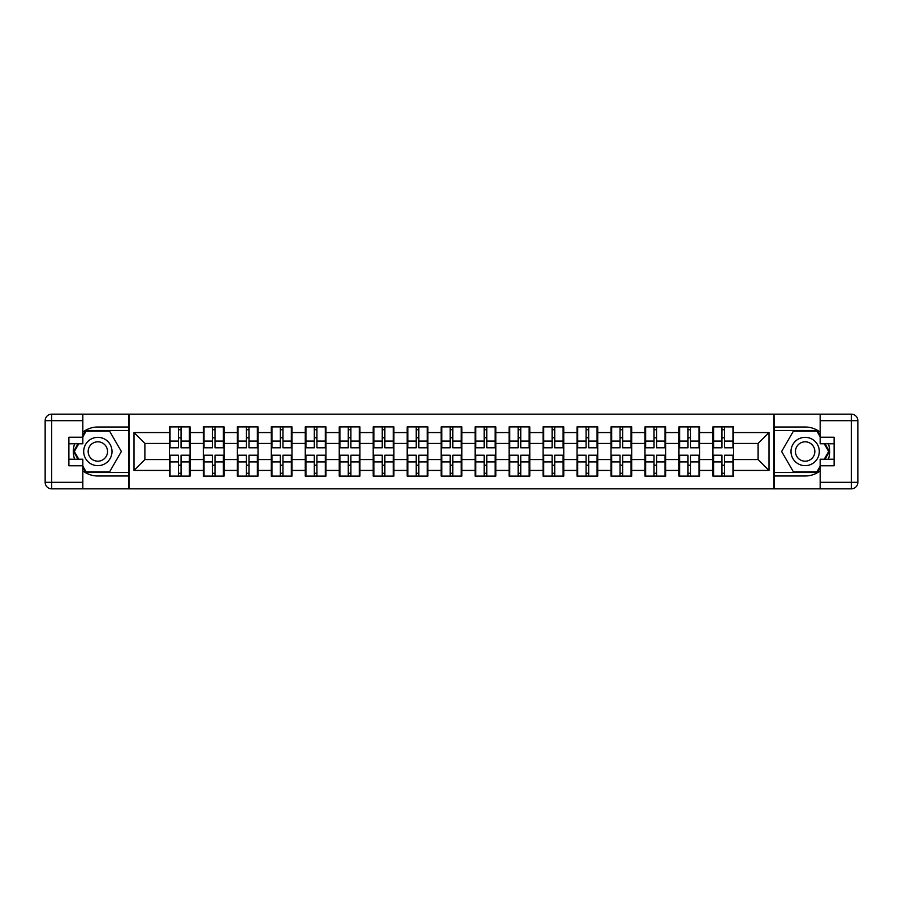 <?xml version="1.0" encoding="UTF-8"?>
<svg xmlns="http://www.w3.org/2000/svg" width="903" height="903" viewBox="0 0 903 903"><rect width="100%" height="100%" fill="white"/><g stroke="black" fill="none" stroke-linecap="round" stroke-linejoin="round"><path stroke-width="1.35" d="M82.828 470.847A24.494 24.494 0 0 0 97.851 475.994L128.768 475.994L128.768 488.85L774.232 488.85L774.232 475.994L805.149 475.994A24.494 24.494 0 0 0 820.172 470.847M733.62 465.327L732.965 465.327M713.584 465.327L712.93 465.327M712.93 437.673L713.584 437.673M732.965 437.673L733.62 437.673M733.62 434.84L732.965 434.84M713.584 434.84L712.93 434.84M712.93 468.16L713.584 468.16M732.965 468.16L733.62 468.16M699.644 465.327L698.99 465.327M679.609 465.327L678.954 465.327M678.954 437.673L679.609 437.673M698.99 437.673L699.644 437.673M699.644 434.84L698.99 434.84M679.609 434.84L678.954 434.84M678.954 468.16L679.609 468.16M698.99 468.16L699.644 468.16M665.669 465.327L665.014 465.327M645.634 465.327L644.979 465.327M644.979 437.673L645.634 437.673M665.014 437.673L665.669 437.673M665.669 434.84L665.014 434.84M645.634 434.84L644.979 434.84M644.979 468.16L645.634 468.16M665.014 468.16L665.669 468.16M631.705 465.327L631.05 465.327M611.67 465.327L611.015 465.327M611.015 437.673L611.67 437.673M631.05 437.673L631.705 437.673M631.705 434.84L631.05 434.84M611.67 434.84L611.015 434.84M611.015 468.16L611.67 468.16M631.05 468.16L631.705 468.16M597.73 465.327L597.075 465.327M577.694 465.327L577.04 465.327M577.04 437.673L577.694 437.673M597.075 437.673L597.73 437.673M597.73 434.84L597.075 434.84M577.694 434.84L577.04 434.84M577.04 468.16L577.694 468.16M597.075 468.16L597.73 468.16M563.754 465.327L563.1 465.327M543.719 465.327L543.075 465.327M543.075 437.673L543.719 437.673M563.1 437.673L563.754 437.673M563.754 434.84L563.1 434.84M543.719 434.84L543.075 434.84M543.075 468.16L543.719 468.16M563.1 468.16L563.754 468.16M529.79 465.327L529.135 465.327M509.755 465.327L509.1 465.327M509.1 437.673L509.755 437.673M529.135 437.673L529.79 437.673M529.79 434.84L529.135 434.84M509.755 434.84L509.1 434.84M509.1 468.16L509.755 468.16M529.135 468.16L529.79 468.16M495.815 465.327L495.16 465.327M475.779 465.327L475.125 465.327M475.125 437.673L475.779 437.673M495.16 437.673L495.815 437.673M495.815 434.84L495.16 434.84M475.779 434.84L475.125 434.84M475.125 468.16L475.779 468.16M495.16 468.16L495.815 468.16M461.839 465.327L461.196 465.327M441.804 465.327L441.161 465.327M441.161 437.673L441.804 437.673M461.196 437.673L461.839 437.673M461.839 434.84L461.196 434.84M441.804 434.84L441.161 434.84M441.161 468.16L441.804 468.16M461.196 468.16L461.839 468.16M427.875 465.327L427.221 465.327M407.84 465.327L407.185 465.327M407.185 437.673L407.84 437.673M427.221 437.673L427.875 437.673M427.875 434.84L427.221 434.84M407.84 434.84L407.185 434.84M407.185 468.16L407.84 468.16M427.221 468.16L427.875 468.16M393.9 465.327L393.245 465.327M373.865 465.327L373.21 465.327M373.21 437.673L373.865 437.673M393.245 437.673L393.9 437.673M393.9 434.84L393.245 434.84M373.865 434.84L373.21 434.84M373.21 468.16L373.865 468.16M393.245 468.16L393.9 468.16M359.925 465.327L359.281 465.327M339.9 465.327L339.246 465.327M339.246 437.673L339.9 437.673M359.281 437.673L359.925 437.673M359.925 434.84L359.281 434.84M339.9 434.84L339.246 434.84M339.246 468.16L339.9 468.16M359.281 468.16L359.925 468.16M325.96 465.327L325.306 465.327M305.925 465.327L305.27 465.327M305.27 437.673L305.925 437.673M325.306 437.673L325.96 437.673M325.96 434.84L325.306 434.84M305.925 434.84L305.27 434.84M305.27 468.16L305.925 468.16M325.306 468.16L325.96 468.16M291.985 465.327L291.33 465.327M271.95 465.327L271.295 465.327M271.295 437.673L271.95 437.673M291.33 437.673L291.985 437.673M291.985 434.84L291.33 434.84M271.95 434.84L271.295 434.84M271.295 468.16L271.95 468.16M291.33 468.16L291.985 468.16M258.021 465.327L257.366 465.327M237.986 465.327L237.331 465.327M237.331 437.673L237.986 437.673M257.366 437.673L258.021 437.673M258.021 434.84L257.366 434.84M237.986 434.84L237.331 434.84M237.331 468.16L237.986 468.16M257.366 468.16L258.021 468.16M224.046 465.327L223.391 465.327M204.01 465.327L203.356 465.327M203.356 437.673L204.01 437.673M223.391 437.673L224.046 437.673M224.046 434.84L223.391 434.84M204.01 434.84L203.356 434.84M203.356 468.16L204.01 468.16M223.391 468.16L224.046 468.16M820.172 432.153A24.494 24.494 0 0 0 805.149 427.006L774.232 427.006L774.006 414.15L774.006 488.85M774.006 414.15L128.768 414.15L128.768 427.006L97.851 427.006A24.494 24.494 0 0 0 82.828 432.153M128.994 488.85L128.994 414.15M758.114 459.559L758.114 443.441L733.62 443.441L733.62 459.559L758.114 459.559L769.006 470.44L769.006 432.56L733.62 432.56L733.62 426.893L712.93 426.893L712.93 443.441L699.644 443.441L699.644 459.559L712.93 459.559L712.93 443.441M769.006 470.44L733.62 470.44L733.62 476.107L712.93 476.107L712.93 470.44L699.644 470.44L699.644 476.107L678.954 476.107L678.954 470.44L665.669 470.44L665.669 476.107L644.979 476.107L644.979 470.44L631.705 470.44L631.705 476.107L611.015 476.107L611.015 470.44L597.73 470.44L597.73 476.107L577.04 476.107L577.04 470.44L563.754 470.44L563.754 476.107L543.075 476.107L543.075 470.44L529.79 470.44L529.79 476.107L509.1 476.107L509.1 470.44L495.815 470.44L495.815 476.107L475.125 476.107L475.125 470.44L461.839 470.44L461.839 476.107L441.161 476.107L441.161 470.44L427.875 470.44L427.875 476.107L407.185 476.107L407.185 470.44L393.9 470.44L393.9 476.107L373.21 476.107L373.21 470.44L359.925 470.44L359.925 476.107L339.246 476.107L339.246 470.44L325.96 470.44L325.96 476.107L305.27 476.107L305.27 470.44L291.985 470.44L291.985 476.107L271.295 476.107L271.295 470.44L258.021 470.44L258.021 476.107L237.331 476.107L237.331 470.44L224.046 470.44L224.046 476.107L203.356 476.107L203.356 470.44L190.07 470.44L190.07 476.107L169.38 476.107L169.38 470.44L133.994 470.44L133.994 432.56L169.38 432.56L169.38 443.441L144.886 443.441L144.886 459.559L169.38 459.559L169.38 443.441M712.93 432.56L699.644 432.56L699.644 426.893L678.954 426.893L678.954 432.56L665.669 432.56L665.669 426.893L644.979 426.893L644.979 432.56L631.705 432.56L631.705 426.893L611.015 426.893L611.015 432.56L597.73 432.56L597.73 426.893L577.04 426.893L577.04 432.56L563.754 432.56L563.754 426.893L543.075 426.893L543.075 432.56L529.79 432.56L529.79 426.893L509.1 426.893L509.1 432.56L495.815 432.56L495.815 426.893L475.125 426.893L475.125 432.56L461.839 432.56L461.839 426.893L441.161 426.893L441.161 432.56L427.875 432.56L427.875 426.893L407.185 426.893L407.185 432.56L393.9 432.56L393.9 426.893L373.21 426.893L373.21 432.56L359.925 432.56L359.925 426.893L339.246 426.893L339.246 432.56L325.96 432.56L325.96 426.893L305.27 426.893L305.27 432.56L291.985 432.56L291.985 426.893L271.295 426.893L271.295 432.56L258.021 432.56L258.021 426.893L237.331 426.893L237.331 432.56L224.046 432.56L224.046 426.893L203.356 426.893L203.356 432.56L190.07 432.56L190.07 426.893L169.38 426.893L169.38 432.56M712.93 459.559L712.93 470.44M699.644 459.559L699.644 470.44M699.644 432.56L699.644 443.441M665.669 459.559L678.954 459.559L678.954 443.441L665.669 443.441L665.669 470.44M678.954 459.559L678.954 470.44M678.954 432.56L678.954 443.441M665.669 432.56L665.669 443.441M631.705 459.559L644.979 459.559L644.979 443.441L631.705 443.441L631.705 470.44M644.979 459.559L644.979 470.44M644.979 432.56L644.979 443.441M631.705 432.56L631.705 443.441M597.73 459.559L611.015 459.559L611.015 443.441L597.73 443.441L597.73 470.44M611.015 459.559L611.015 470.44M611.015 432.56L611.015 443.441M597.73 432.56L597.73 443.441M563.754 459.559L577.04 459.559L577.04 443.441L563.754 443.441L563.754 470.44M577.04 459.559L577.04 470.44M577.04 432.56L577.04 443.441M563.754 432.56L563.754 443.441M529.79 459.559L543.075 459.559L543.075 443.441L529.79 443.441L529.79 470.44M543.075 459.559L543.075 470.44M543.075 432.56L543.075 443.441M529.79 432.56L529.79 443.441M495.815 459.559L509.1 459.559L509.1 443.441L495.815 443.441L495.815 470.44M509.1 459.559L509.1 470.44M509.1 432.56L509.1 443.441M495.815 432.56L495.815 443.441M461.839 459.559L475.125 459.559L475.125 443.441L461.839 443.441L461.839 470.44M475.125 459.559L475.125 470.44M475.125 432.56L475.125 443.441M461.839 432.56L461.839 443.441M427.875 459.559L441.161 459.559L441.161 443.441L427.875 443.441L427.875 470.44M441.161 459.559L441.161 470.44M441.161 432.56L441.161 443.441M427.875 432.56L427.875 443.441M393.9 459.559L407.185 459.559L407.185 443.441L393.9 443.441L393.9 470.44M407.185 459.559L407.185 470.44M407.185 432.56L407.185 443.441M393.9 432.56L393.9 443.441M359.925 459.559L373.21 459.559L373.21 443.441L359.925 443.441L359.925 470.44M373.21 459.559L373.21 470.44M373.21 432.56L373.21 443.441M359.925 432.56L359.925 443.441M325.96 459.559L339.246 459.559L339.246 443.441L325.96 443.441L325.96 470.44M339.246 459.559L339.246 470.44M339.246 432.56L339.246 443.441M325.96 432.56L325.96 443.441M291.985 459.559L305.27 459.559L305.27 443.441L291.985 443.441L291.985 470.44M305.27 459.559L305.27 470.44M305.27 432.56L305.27 443.441M291.985 432.56L291.985 443.441M258.021 459.559L271.295 459.559L271.295 443.441L258.021 443.441L258.021 470.44M271.295 459.559L271.295 470.44M271.295 432.56L271.295 443.441M258.021 432.56L258.021 443.441M224.046 459.559L237.331 459.559L237.331 443.441L224.046 443.441L224.046 470.44M237.331 459.559L237.331 470.44M237.331 432.56L237.331 443.441M224.046 432.56L224.046 443.441M190.07 459.559L203.356 459.559L203.356 443.441L190.07 443.441L190.07 470.44M203.356 459.559L203.356 470.44M203.356 432.56L203.356 443.441M190.07 432.56L190.07 443.441M190.07 465.327L189.416 465.327M170.035 465.327L169.38 465.327M169.38 437.673L170.035 437.673M189.416 437.673L190.07 437.673M190.07 434.84L189.416 434.84M170.035 434.84L169.38 434.84M169.38 468.16L170.035 468.16M189.416 468.16L190.07 468.16M169.38 459.559L169.38 470.44M144.886 459.559L133.994 470.44M133.994 432.56L144.886 443.441M733.62 459.559L733.62 470.44M733.62 432.56L733.62 443.441M769.006 432.56L758.114 443.441M189.416 426.893L189.416 447.798L181.04 447.798L181.04 426.893M178.422 426.893L178.422 447.798L170.035 447.798L170.035 426.893M178.422 429.726L181.04 429.726M181.04 437.786L178.422 437.786M170.035 476.107L170.035 455.202L178.422 455.202L178.422 476.107M181.04 476.107L181.04 455.202L189.416 455.202L189.416 476.107M181.04 473.274L178.422 473.274M178.422 465.214L181.04 465.214M90.774 439.242A14.155 14.155 0 0 0 85.593 458.577A14.155 14.155 0 0 0 104.929 463.758A14.155 14.155 0 0 0 110.11 444.423A14.155 14.155 0 0 0 90.774 439.242M93.009 443.102A9.696 9.696 0 0 0 89.453 456.342A9.696 9.696 0 0 0 102.694 459.898A9.696 9.696 0 0 0 106.238 446.658A9.696 9.696 0 0 0 93.009 443.102M82.828 436.804L86.09 431.137L109.602 431.137L121.363 451.5L109.602 471.863L86.09 471.863L82.828 466.196M78.798 459.232L74.339 451.5L78.798 443.768M812.226 439.242A14.155 14.155 0 0 0 792.89 444.423A14.155 14.155 0 0 0 798.071 463.758A14.155 14.155 0 0 0 817.407 458.577A14.155 14.155 0 0 0 812.226 439.242M809.991 443.102A9.696 9.696 0 0 0 796.762 446.658A9.696 9.696 0 0 0 800.306 459.898A9.696 9.696 0 0 0 813.547 456.342A9.696 9.696 0 0 0 809.991 443.102M820.172 466.196L816.91 471.863L793.398 471.863L781.637 451.5L793.398 431.137L816.91 431.137L820.172 436.804M824.202 443.768L828.661 451.5L824.202 459.232M74.599 443.768A24.494 24.494 0 0 0 74.599 459.232M128.768 414.15L82.828 414.15L82.828 443.768L68.888 443.768M128.768 488.85L51.685 488.85A6.535 6.535 0 0 1 45.15 482.315L45.15 420.685A6.535 6.535 0 0 1 51.685 414.15L82.828 414.15M128.768 475.994L128.768 427.006M68.888 459.232L82.828 459.232L82.828 488.85M82.828 437.233L68.888 437.233L68.888 465.767L82.828 465.767M128.768 430.483L85.717 430.483L82.828 435.494M82.828 467.506L85.717 472.517L128.768 472.517M78.042 443.768L73.583 451.5L78.042 459.232M828.401 459.232A24.494 24.494 0 0 0 828.401 443.768M774.232 488.85L820.172 488.85L820.172 459.232L834.112 459.232M774.232 414.15L851.315 414.15A6.535 6.535 0 0 1 857.85 420.685L857.85 482.315A6.535 6.535 0 0 1 851.315 488.85L820.172 488.85M774.232 427.006L774.232 475.994M834.112 443.768L820.172 443.768L820.172 414.15M820.172 465.767L834.112 465.767L834.112 437.233L820.172 437.233M774.232 472.517L817.283 472.517L820.172 467.506M820.172 435.494L817.283 430.483L774.232 430.483M824.958 459.232L829.417 451.5L824.958 443.768M223.391 426.893L223.391 447.798L215.004 447.798L215.004 426.893M212.397 426.893L212.397 447.798L204.01 447.798L204.01 426.893M212.397 429.726L215.004 429.726M215.004 437.786L212.397 437.786M257.366 426.893L257.366 447.798L248.98 447.798L248.98 426.893M246.361 426.893L246.361 447.798L237.986 447.798L237.986 426.893M246.361 429.726L248.98 429.726M248.98 437.786L246.361 437.786M291.33 426.893L291.33 447.798L282.955 447.798L282.955 426.893M280.336 426.893L280.336 447.798L271.95 447.798L271.95 426.893M280.336 429.726L282.955 429.726M282.955 437.786L280.336 437.786M325.306 426.893L325.306 447.798L316.919 447.798L316.919 426.893M314.312 426.893L314.312 447.798L305.925 447.798L305.925 426.893M314.312 429.726L316.919 429.726M316.919 437.786L314.312 437.786M359.281 426.893L359.281 447.798L350.895 447.798L350.895 426.893M348.276 426.893L348.276 447.798L339.9 447.798L339.9 426.893M348.276 429.726L350.895 429.726M350.895 437.786L348.276 437.786M204.01 476.107L204.01 455.202L212.397 455.202L212.397 476.107M215.004 476.107L215.004 455.202L223.391 455.202L223.391 476.107M215.004 473.274L212.397 473.274M212.397 465.214L215.004 465.214M237.986 476.107L237.986 455.202L246.361 455.202L246.361 476.107M248.98 476.107L248.98 455.202L257.366 455.202L257.366 476.107M248.98 473.274L246.361 473.274M246.361 465.214L248.98 465.214M271.95 476.107L271.95 455.202L280.336 455.202L280.336 476.107M282.955 476.107L282.955 455.202L291.33 455.202L291.33 476.107M282.955 473.274L280.336 473.274M280.336 465.214L282.955 465.214M305.925 476.107L305.925 455.202L314.312 455.202L314.312 476.107M316.919 476.107L316.919 455.202L325.306 455.202L325.306 476.107M316.919 473.274L314.312 473.274M314.312 465.214L316.919 465.214M339.9 476.107L339.9 455.202L348.276 455.202L348.276 476.107M350.895 476.107L350.895 455.202L359.281 455.202L359.281 476.107M350.895 473.274L348.276 473.274M348.276 465.214L350.895 465.214M393.245 426.893L393.245 447.798L384.859 447.798L384.859 426.893M382.251 426.893L382.251 447.798L373.865 447.798L373.865 426.893M382.251 429.726L384.859 429.726M384.859 437.786L382.251 437.786M373.865 476.107L373.865 455.202L382.251 455.202L382.251 476.107M384.859 476.107L384.859 455.202L393.245 455.202L393.245 476.107M384.859 473.274L382.251 473.274M382.251 465.214L384.859 465.214M427.221 426.893L427.221 447.798L418.834 447.798L418.834 426.893M416.227 426.893L416.227 447.798L407.84 447.798L407.84 426.893M416.227 429.726L418.834 429.726M418.834 437.786L416.227 437.786M407.84 476.107L407.84 455.202L416.227 455.202L416.227 476.107M418.834 476.107L418.834 455.202L427.221 455.202L427.221 476.107M418.834 473.274L416.227 473.274M416.227 465.214L418.834 465.214M461.196 426.893L461.196 447.798L452.809 447.798L452.809 426.893M450.191 426.893L450.191 447.798L441.804 447.798L441.804 426.893M450.191 429.726L452.809 429.726M452.809 437.786L450.191 437.786M441.804 476.107L441.804 455.202L450.191 455.202L450.191 476.107M452.809 476.107L452.809 455.202L461.196 455.202L461.196 476.107M452.809 473.274L450.191 473.274M450.191 465.214L452.809 465.214M495.16 426.893L495.16 447.798L486.773 447.798L486.773 426.893M484.166 426.893L484.166 447.798L475.779 447.798L475.779 426.893M484.166 429.726L486.773 429.726M486.773 437.786L484.166 437.786M475.779 476.107L475.779 455.202L484.166 455.202L484.166 476.107M486.773 476.107L486.773 455.202L495.16 455.202L495.16 476.107M486.773 473.274L484.166 473.274M484.166 465.214L486.773 465.214M529.135 426.893L529.135 447.798L520.749 447.798L520.749 426.893M518.141 426.893L518.141 447.798L509.755 447.798L509.755 426.893M518.141 429.726L520.749 429.726M520.749 437.786L518.141 437.786M509.755 476.107L509.755 455.202L518.141 455.202L518.141 476.107M520.749 476.107L520.749 455.202L529.135 455.202L529.135 476.107M520.749 473.274L518.141 473.274M518.141 465.214L520.749 465.214M563.1 426.893L563.1 447.798L554.724 447.798L554.724 426.893M552.105 426.893L552.105 447.798L543.719 447.798L543.719 426.893M552.105 429.726L554.724 429.726M554.724 437.786L552.105 437.786M543.719 476.107L543.719 455.202L552.105 455.202L552.105 476.107M554.724 476.107L554.724 455.202L563.1 455.202L563.1 476.107M554.724 473.274L552.105 473.274M552.105 465.214L554.724 465.214M597.075 426.893L597.075 447.798L588.688 447.798L588.688 426.893M586.081 426.893L586.081 447.798L577.694 447.798L577.694 426.893M586.081 429.726L588.688 429.726M588.688 437.786L586.081 437.786M577.694 476.107L577.694 455.202L586.081 455.202L586.081 476.107M588.688 476.107L588.688 455.202L597.075 455.202L597.075 476.107M588.688 473.274L586.081 473.274M586.081 465.214L588.688 465.214M631.05 426.893L631.05 447.798L622.664 447.798L622.664 426.893M620.045 426.893L620.045 447.798L611.67 447.798L611.67 426.893M620.045 429.726L622.664 429.726M622.664 437.786L620.045 437.786M611.67 476.107L611.67 455.202L620.045 455.202L620.045 476.107M622.664 476.107L622.664 455.202L631.05 455.202L631.05 476.107M622.664 473.274L620.045 473.274M620.045 465.214L622.664 465.214M665.014 426.893L665.014 447.798L656.639 447.798L656.639 426.893M654.02 426.893L654.02 447.798L645.634 447.798L645.634 426.893M654.02 429.726L656.639 429.726M656.639 437.786L654.02 437.786M645.634 476.107L645.634 455.202L654.02 455.202L654.02 476.107M656.639 476.107L656.639 455.202L665.014 455.202L665.014 476.107M656.639 473.274L654.02 473.274M654.02 465.214L656.639 465.214M698.99 426.893L698.99 447.798L690.603 447.798L690.603 426.893M687.996 426.893L687.996 447.798L679.609 447.798L679.609 426.893M687.996 429.726L690.603 429.726M690.603 437.786L687.996 437.786M679.609 476.107L679.609 455.202L687.996 455.202L687.996 476.107M690.603 476.107L690.603 455.202L698.99 455.202L698.99 476.107M690.603 473.274L687.996 473.274M687.996 465.214L690.603 465.214M732.965 426.893L732.965 447.798L724.578 447.798L724.578 426.893M721.96 426.893L721.96 447.798L713.584 447.798L713.584 426.893M721.96 429.726L724.578 429.726M724.578 437.786L721.96 437.786M713.584 476.107L713.584 455.202L721.96 455.202L721.96 476.107M724.578 476.107L724.578 455.202L732.965 455.202L732.965 476.107M724.578 473.274L721.96 473.274M721.96 465.214L724.578 465.214M178.422 441.082L170.035 441.082M178.422 447.516L170.035 447.516M189.416 441.082L181.04 441.082M189.416 447.516L181.04 447.516M181.04 461.918L189.416 461.918M181.04 455.484L189.416 455.484M170.035 461.918L178.422 461.918M170.035 455.484L178.422 455.484M82.828 420.685L51.685 420.685L51.685 482.315L82.828 482.315M45.15 420.685L51.685 420.685L51.685 414.15M51.685 488.85L51.685 482.315L45.15 482.315M820.172 482.315L851.315 482.315L851.315 420.685L820.172 420.685M857.85 482.315L851.315 482.315L851.315 488.85M851.315 414.15L851.315 420.685L857.85 420.685M212.397 441.082L204.01 441.082M212.397 447.516L204.01 447.516M223.391 441.082L215.004 441.082M223.391 447.516L215.004 447.516M246.361 441.082L237.986 441.082M246.361 447.516L237.986 447.516M257.366 441.082L248.98 441.082M257.366 447.516L248.98 447.516M280.336 441.082L271.95 441.082M280.336 447.516L271.95 447.516M291.33 441.082L282.955 441.082M291.33 447.516L282.955 447.516M314.312 441.082L305.925 441.082M314.312 447.516L305.925 447.516M325.306 441.082L316.919 441.082M325.306 447.516L316.919 447.516M348.276 441.082L339.9 441.082M348.276 447.516L339.9 447.516M359.281 441.082L350.895 441.082M359.281 447.516L350.895 447.516M215.004 461.918L223.391 461.918M215.004 455.484L223.391 455.484M204.01 461.918L212.397 461.918M204.01 455.484L212.397 455.484M248.98 461.918L257.366 461.918M248.98 455.484L257.366 455.484M237.986 461.918L246.361 461.918M237.986 455.484L246.361 455.484M282.955 461.918L291.33 461.918M282.955 455.484L291.33 455.484M271.95 461.918L280.336 461.918M271.95 455.484L280.336 455.484M316.919 461.918L325.306 461.918M316.919 455.484L325.306 455.484M305.925 461.918L314.312 461.918M305.925 455.484L314.312 455.484M350.895 461.918L359.281 461.918M350.895 455.484L359.281 455.484M339.9 461.918L348.276 461.918M339.9 455.484L348.276 455.484M382.251 441.082L373.865 441.082M382.251 447.516L373.865 447.516M393.245 441.082L384.859 441.082M393.245 447.516L384.859 447.516M384.859 461.918L393.245 461.918M384.859 455.484L393.245 455.484M373.865 461.918L382.251 461.918M373.865 455.484L382.251 455.484M416.227 441.082L407.84 441.082M416.227 447.516L407.84 447.516M427.221 441.082L418.834 441.082M427.221 447.516L418.834 447.516M418.834 461.918L427.221 461.918M418.834 455.484L427.221 455.484M407.84 461.918L416.227 461.918M407.84 455.484L416.227 455.484M450.191 441.082L441.804 441.082M450.191 447.516L441.804 447.516M461.196 441.082L452.809 441.082M461.196 447.516L452.809 447.516M452.809 461.918L461.196 461.918M452.809 455.484L461.196 455.484M441.804 461.918L450.191 461.918M441.804 455.484L450.191 455.484M484.166 441.082L475.779 441.082M484.166 447.516L475.779 447.516M495.16 441.082L486.773 441.082M495.16 447.516L486.773 447.516M486.773 461.918L495.16 461.918M486.773 455.484L495.16 455.484M475.779 461.918L484.166 461.918M475.779 455.484L484.166 455.484M518.141 441.082L509.755 441.082M518.141 447.516L509.755 447.516M529.135 441.082L520.749 441.082M529.135 447.516L520.749 447.516M520.749 461.918L529.135 461.918M520.749 455.484L529.135 455.484M509.755 461.918L518.141 461.918M509.755 455.484L518.141 455.484M552.105 441.082L543.719 441.082M552.105 447.516L543.719 447.516M563.1 441.082L554.724 441.082M563.1 447.516L554.724 447.516M554.724 461.918L563.1 461.918M554.724 455.484L563.1 455.484M543.719 461.918L552.105 461.918M543.719 455.484L552.105 455.484M586.081 441.082L577.694 441.082M586.081 447.516L577.694 447.516M597.075 441.082L588.688 441.082M597.075 447.516L588.688 447.516M588.688 461.918L597.075 461.918M588.688 455.484L597.075 455.484M577.694 461.918L586.081 461.918M577.694 455.484L586.081 455.484M620.045 441.082L611.67 441.082M620.045 447.516L611.67 447.516M631.05 441.082L622.664 441.082M631.05 447.516L622.664 447.516M622.664 461.918L631.05 461.918M622.664 455.484L631.05 455.484M611.67 461.918L620.045 461.918M611.67 455.484L620.045 455.484M654.02 441.082L645.634 441.082M654.02 447.516L645.634 447.516M665.014 441.082L656.639 441.082M665.014 447.516L656.639 447.516M656.639 461.918L665.014 461.918M656.639 455.484L665.014 455.484M645.634 461.918L654.02 461.918M645.634 455.484L654.02 455.484M687.996 441.082L679.609 441.082M687.996 447.516L679.609 447.516M698.99 441.082L690.603 441.082M698.99 447.516L690.603 447.516M690.603 461.918L698.99 461.918M690.603 455.484L698.99 455.484M679.609 461.918L687.996 461.918M679.609 455.484L687.996 455.484M721.96 441.082L713.584 441.082M721.96 447.516L713.584 447.516M732.965 441.082L724.578 441.082M732.965 447.516L724.578 447.516M724.578 461.918L732.965 461.918M724.578 455.484L732.965 455.484M713.584 461.918L721.96 461.918M713.584 455.484L721.96 455.484"/></g></svg>
